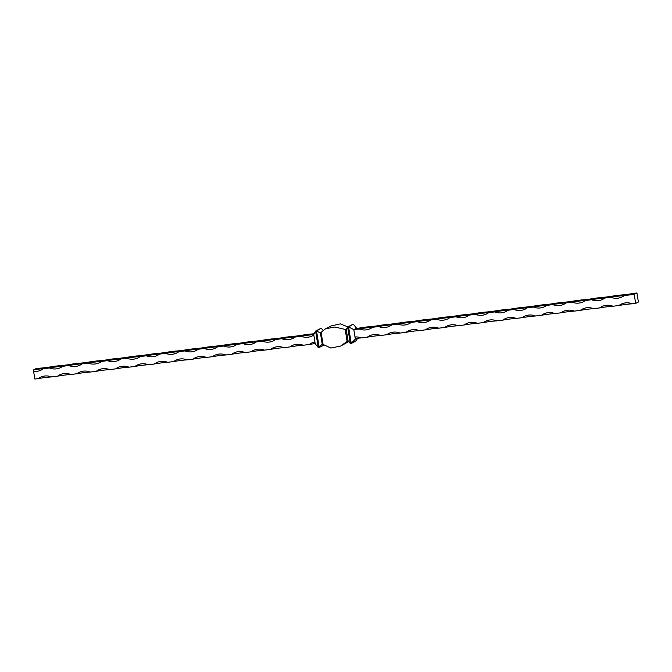 <?xml version="1.0" encoding="UTF-8"?>
<svg xmlns="http://www.w3.org/2000/svg" width="672" height="672" viewBox="0 0 672 672"><rect width="100%" height="100%" fill="white"/><g stroke="black" fill="none" stroke-linecap="round" stroke-linejoin="round"><path stroke-width="1.01" d="M38.186 378.613A15.061 14.204 63.1 0 1 40.16 377.387A15.061 14.204 63.1 0 1 51.542 376.933A15.061 1.604 -9.2 0 0 38.186 378.613L34.852 379.033L33.6 371.314A1.352 0.42 82.8 0 0 33.785 369.785L36.112 368.609L39.446 368.189A15.061 1.604 170.8 0 0 52.794 366.509L58.808 365.753A15.061 1.604 170.8 0 0 72.156 364.073L78.162 363.317A15.061 1.604 170.8 0 0 91.518 361.628L97.524 360.872A15.061 1.604 170.8 0 0 110.88 359.192L116.886 358.436A15.061 1.604 170.8 0 0 130.234 356.756L136.248 356A15.061 1.604 170.8 0 0 149.596 354.32L155.602 353.564A15.061 1.604 170.8 0 0 168.958 351.884L174.964 351.128A15.061 1.604 170.8 0 0 188.32 349.448L194.326 348.692A15.061 1.604 170.8 0 0 207.673 347.012L213.688 346.248A15.061 1.604 170.8 0 0 227.035 344.568L233.05 343.812A15.061 1.604 170.8 0 0 246.397 342.132L252.403 341.376A15.061 1.604 170.8 0 0 265.759 339.696L271.765 338.94A15.061 1.604 170.8 0 0 285.121 337.26L291.127 336.504A15.061 1.604 170.8 0 0 304.475 334.824L310.489 334.068A15.061 1.604 170.8 0 0 314.202 333.774M33.6 371.314A15.061 14.204 -116.9 0 0 41.429 369.953A15.061 14.204 -116.9 0 0 43.403 368.726A15.061 1.604 -9.2 0 0 33.785 369.785M313.74 334.639L315.596 331.12L318.259 347.542L319.2 347.424L318.259 347.542L315.227 343.804L313.74 334.639A15.061 1.604 -9.2 0 0 301.09 336.286A15.061 14.204 -116.9 0 0 312.472 335.832A15.061 14.204 -116.9 0 0 313.807 335.051M43.403 368.726L49.409 367.97A15.061 14.204 -116.9 0 0 60.791 367.517A15.061 14.204 -116.9 0 0 62.756 366.29A15.061 1.604 -9.2 0 0 49.409 367.97M62.756 366.29L68.771 365.534A15.061 14.204 -116.9 0 0 80.144 365.081A15.061 14.204 -116.9 0 0 82.118 363.854A15.061 1.604 -9.2 0 0 68.771 365.534M82.118 363.854L88.124 363.098A15.061 14.204 -116.9 0 0 99.506 362.645A15.061 14.204 -116.9 0 0 101.48 361.418A15.061 1.604 -9.2 0 0 88.124 363.098M101.48 361.418L107.486 360.662A15.061 14.204 -116.9 0 0 118.868 360.209A15.061 14.204 -116.9 0 0 120.842 358.982A15.061 1.604 -9.2 0 0 107.486 360.662M120.842 358.982L126.848 358.226A15.061 14.204 -116.9 0 0 138.23 357.773A15.061 14.204 -116.9 0 0 140.196 356.546A15.061 1.604 -9.2 0 0 126.848 358.226M140.196 356.546L146.21 355.79A15.061 14.204 -116.9 0 0 157.584 355.328A15.061 14.204 -116.9 0 0 159.558 354.102A15.061 1.604 -9.2 0 0 146.21 355.79M159.558 354.102L165.564 353.346A15.061 14.204 -116.9 0 0 176.946 352.892A15.061 14.204 -116.9 0 0 178.92 351.666A15.061 1.604 -9.2 0 0 165.564 353.346M178.92 351.666L184.926 350.91A15.061 14.204 -116.9 0 0 196.308 350.456A15.061 14.204 -116.9 0 0 198.282 349.23A15.061 1.604 -9.2 0 0 184.926 350.91M198.282 349.23L204.288 348.474A15.061 14.204 -116.9 0 0 215.67 348.02A15.061 14.204 -116.9 0 0 217.636 346.794A15.061 1.604 -9.2 0 0 204.288 348.474M217.636 346.794L223.65 346.038A15.061 14.204 -116.9 0 0 235.032 345.584A15.061 14.204 -116.9 0 0 236.998 344.358A15.061 1.604 -9.2 0 0 223.65 346.038M236.998 344.358L243.004 343.602A15.061 14.204 -116.9 0 0 254.386 343.148A15.061 14.204 -116.9 0 0 256.36 341.922A15.061 1.604 -9.2 0 0 243.004 343.602M256.36 341.922L262.366 341.166A15.061 14.204 -116.9 0 0 273.748 340.704A15.061 14.204 -116.9 0 0 275.722 339.478A15.061 1.604 -9.2 0 0 262.366 341.166M275.722 339.478L281.728 338.722A15.061 14.204 -116.9 0 0 293.11 338.268A15.061 14.204 -116.9 0 0 295.084 337.042A15.061 1.604 -9.2 0 0 281.728 338.722M295.084 337.042L301.09 336.286M355.984 338.411L351.238 343.392L350.305 343.51L348.054 340.729L340.62 346.08L330.834 348.054L322.199 343.988L319.2 347.424L316.537 331.002L320.544 328.608M316.537 331.002L315.596 331.12L316.537 331.002L320.41 332.951L321.149 332.581M321.485 328.49L323.047 330.422M322.661 343.753L322.199 343.988L323.056 344.333L321.14 332.506L320.41 332.951L325.508 328.793L331.17 325.92L340.301 323.879L347.869 326.886M348.096 340.788L347.088 341.3L348.054 340.729L346.265 329.7L334.891 327.02L325.508 328.793M347.088 341.3L345.173 329.482L346.819 328.642M355.286 338.764L353.8 329.599L348.583 326.962L347.642 327.079L350.305 343.51L351.238 343.392L348.583 326.962L347.642 327.079L346.122 329.834M348.583 326.962L352.59 324.576M353.522 324.458L356.555 328.196L353.8 329.599M636.938 292.967L638.4 302.014L635.678 303.391L634.217 294.353L636.938 292.967L633.595 293.387A15.061 1.604 170.8 0 1 620.248 295.067L614.242 295.823A15.061 1.604 170.8 0 1 600.886 297.503L594.88 298.259A15.061 1.604 170.8 0 1 581.524 299.947L575.518 300.703A15.061 1.604 170.8 0 1 562.162 302.383L556.156 303.139A15.061 1.604 170.8 0 1 542.808 304.819L536.794 305.575A15.061 1.604 170.8 0 1 523.446 307.255L517.44 308.011A15.061 1.604 170.8 0 1 504.084 309.691L498.078 310.447A15.061 1.604 170.8 0 1 484.722 312.127L478.716 312.883A15.061 1.604 170.8 0 1 465.368 314.563L459.354 315.319A15.061 1.604 170.8 0 1 446.006 317.008L440 317.764A15.061 1.604 170.8 0 1 426.644 319.444L420.638 320.2A15.061 1.604 170.8 0 1 407.282 321.88L401.276 322.636A15.061 1.604 170.8 0 1 387.929 324.316L381.914 325.072A15.061 1.604 170.8 0 1 368.567 326.752L362.561 327.508A15.061 1.604 170.8 0 1 356.034 328.532L353.825 329.65L355.009 336.966A15.061 14.204 63.1 0 1 361.301 337.932A15.061 1.604 -9.2 0 0 355.807 338.428A1.756 0.554 -97.2 0 0 355.152 336.958M351.238 343.392L356.185 340.88L357.588 338.226M356.185 340.88L355.253 340.998M348.743 341.578L340.62 346.08M315.185 343.543A15.061 1.604 -9.2 0 0 309.229 344.492A15.061 14.204 63.1 0 1 311.203 343.266A15.061 14.204 63.1 0 1 314.941 342.014M51.542 376.933L57.548 376.177A15.061 14.204 63.1 0 1 59.522 374.951A15.061 14.204 63.1 0 1 70.896 374.497L76.91 373.741A15.061 14.204 63.1 0 1 78.876 372.515A15.061 14.204 63.1 0 1 90.258 372.053L96.264 371.297A15.061 14.204 63.1 0 1 98.238 370.07A15.061 14.204 63.1 0 1 109.62 369.617L115.626 368.861A15.061 14.204 63.1 0 1 117.6 367.634A15.061 14.204 63.1 0 1 128.982 367.181L134.988 366.425A15.061 14.204 63.1 0 1 136.962 365.198A15.061 14.204 63.1 0 1 148.344 364.745L154.35 363.989A15.061 14.204 63.1 0 1 156.316 362.762A15.061 14.204 63.1 0 1 167.698 362.309L173.712 361.553A15.061 14.204 63.1 0 1 175.678 360.326A15.061 14.204 63.1 0 1 187.06 359.873L193.066 359.117A15.061 14.204 63.1 0 1 195.04 357.89A15.061 14.204 63.1 0 1 206.422 357.437L212.428 356.681A15.061 14.204 63.1 0 1 214.402 355.454A15.061 14.204 63.1 0 1 225.784 354.992L231.79 354.236A15.061 14.204 63.1 0 1 233.764 353.01A15.061 14.204 63.1 0 1 245.137 352.556L251.152 351.8A15.061 14.204 63.1 0 1 253.117 350.574A15.061 14.204 63.1 0 1 264.499 350.12L270.505 349.364A15.061 14.204 63.1 0 1 272.479 348.138A15.061 14.204 63.1 0 1 283.861 347.684L289.867 346.928A15.061 14.204 63.1 0 1 291.841 345.702A15.061 14.204 63.1 0 1 303.223 345.248L309.229 344.492M303.223 345.248A15.061 1.604 -9.2 0 0 289.867 346.928M283.861 347.684A15.061 1.604 -9.2 0 0 270.505 349.364M264.499 350.12A15.061 1.604 -9.2 0 0 251.152 351.8M245.137 352.556A15.061 1.604 -9.2 0 0 231.79 354.236M225.784 354.992A15.061 1.604 -9.2 0 0 212.428 356.681M206.422 357.437A15.061 1.604 -9.2 0 0 193.066 359.117M187.06 359.873A15.061 1.604 -9.2 0 0 173.712 361.553M167.698 362.309A15.061 1.604 -9.2 0 0 154.35 363.989M148.344 364.745A15.061 1.604 -9.2 0 0 134.988 366.425M128.982 367.181A15.061 1.604 -9.2 0 0 115.626 368.861M109.62 369.617A15.061 1.604 -9.2 0 0 96.264 371.297M90.258 372.053A15.061 1.604 -9.2 0 0 76.91 373.741M70.896 374.497A15.061 1.604 -9.2 0 0 57.548 376.177M632.344 303.811A15.061 1.604 -9.2 0 0 618.988 305.491A15.061 14.204 63.1 0 1 620.962 304.265A15.061 14.204 63.1 0 1 632.344 303.811L635.678 303.391M612.982 306.247A15.061 1.604 -9.2 0 0 599.626 307.927A15.061 14.204 63.1 0 1 601.6 306.701A15.061 14.204 63.1 0 1 612.982 306.247L618.988 305.491M593.62 308.683A15.061 1.604 -9.2 0 0 580.272 310.372A15.061 14.204 63.1 0 1 582.238 309.145A15.061 14.204 63.1 0 1 593.62 308.683L599.626 307.927M574.258 311.128A15.061 1.604 -9.2 0 0 560.91 312.808A15.061 14.204 63.1 0 1 562.876 311.581A15.061 14.204 63.1 0 1 574.258 311.128L580.272 310.372M554.904 313.564A15.061 1.604 -9.2 0 0 541.548 315.244A15.061 14.204 63.1 0 1 543.522 314.017A15.061 14.204 63.1 0 1 554.904 313.564L560.91 312.808M535.542 316A15.061 1.604 -9.2 0 0 522.186 317.68A15.061 14.204 63.1 0 1 524.16 316.453A15.061 14.204 63.1 0 1 535.542 316L541.548 315.244M516.18 318.436A15.061 1.604 -9.2 0 0 502.832 320.116A15.061 14.204 63.1 0 1 504.798 318.889A15.061 14.204 63.1 0 1 516.18 318.436L522.186 317.68M496.818 320.872A15.061 1.604 -9.2 0 0 483.47 322.552A15.061 14.204 63.1 0 1 485.436 321.325A15.061 14.204 63.1 0 1 496.818 320.872L502.832 320.116M477.456 323.308A15.061 1.604 -9.2 0 0 464.108 324.988A15.061 14.204 63.1 0 1 466.082 323.77A15.061 14.204 63.1 0 1 477.456 323.308L483.47 322.552M458.102 325.752A15.061 1.604 -9.2 0 0 444.746 327.432A15.061 14.204 63.1 0 1 446.72 326.206A15.061 14.204 63.1 0 1 458.102 325.752L464.108 324.988M438.74 328.188A15.061 1.604 -9.2 0 0 425.384 329.868A15.061 14.204 63.1 0 1 427.358 328.642A15.061 14.204 63.1 0 1 438.74 328.188L444.746 327.432M419.378 330.624A15.061 1.604 -9.2 0 0 406.031 332.304A15.061 14.204 63.1 0 1 407.996 331.078A15.061 14.204 63.1 0 1 419.378 330.624L425.384 329.868M400.016 333.06A15.061 1.604 -9.2 0 0 386.669 334.74A15.061 14.204 63.1 0 1 388.643 333.514A15.061 14.204 63.1 0 1 400.016 333.06L406.031 332.304M380.663 335.496A15.061 1.604 -9.2 0 0 367.307 337.176A15.061 14.204 63.1 0 1 369.281 335.95A15.061 14.204 63.1 0 1 380.663 335.496L386.669 334.74M361.301 337.932L367.307 337.176M353.825 329.65L359.167 328.978A15.061 14.204 -116.9 0 0 370.549 328.524A15.061 14.204 -116.9 0 0 372.523 327.298L378.529 326.542A15.061 14.204 -116.9 0 0 389.911 326.08A15.061 14.204 -116.9 0 0 391.877 324.862L397.891 324.097A15.061 14.204 -116.9 0 0 409.265 323.644A15.061 14.204 -116.9 0 0 411.239 322.417L417.245 321.661A15.061 14.204 -116.9 0 0 428.627 321.208A15.061 14.204 -116.9 0 0 430.601 319.981L436.607 319.225A15.061 14.204 -116.9 0 0 447.989 318.772A15.061 14.204 -116.9 0 0 449.963 317.545L455.969 316.789A15.061 14.204 -116.9 0 0 467.351 316.336A15.061 14.204 -116.9 0 0 469.316 315.109L475.331 314.353A15.061 14.204 -116.9 0 0 486.704 313.9A15.061 14.204 -116.9 0 0 488.678 312.673L494.684 311.917A15.061 14.204 -116.9 0 0 506.066 311.464A15.061 14.204 -116.9 0 0 508.04 310.237L514.046 309.481A15.061 14.204 -116.9 0 0 525.428 309.019A15.061 14.204 -116.9 0 0 527.402 307.793L533.408 307.037A15.061 14.204 -116.9 0 0 544.79 306.583A15.061 14.204 -116.9 0 0 546.756 305.357L552.77 304.601A15.061 14.204 -116.9 0 0 564.152 304.147A15.061 14.204 -116.9 0 0 566.118 302.921L572.124 302.165A15.061 14.204 -116.9 0 0 583.506 301.711A15.061 14.204 -116.9 0 0 585.48 300.485L591.486 299.729A15.061 14.204 -116.9 0 0 602.868 299.275A15.061 14.204 -116.9 0 0 604.842 298.049L610.848 297.293A15.061 14.204 -116.9 0 0 622.23 296.839A15.061 14.204 -116.9 0 0 624.196 295.613L634.217 294.353M372.523 327.298A15.061 1.604 -9.2 0 0 359.167 328.978M391.877 324.862A15.061 1.604 -9.2 0 0 378.529 326.542M411.239 322.417A15.061 1.604 -9.2 0 0 397.891 324.097M430.601 319.981A15.061 1.604 -9.2 0 0 417.245 321.661M449.963 317.545A15.061 1.604 -9.2 0 0 436.607 319.225M469.316 315.109A15.061 1.604 -9.2 0 0 455.969 316.789M488.678 312.673A15.061 1.604 -9.2 0 0 475.331 314.353M508.04 310.237A15.061 1.604 -9.2 0 0 494.684 311.917M527.402 307.793A15.061 1.604 -9.2 0 0 514.046 309.481M546.756 305.357A15.061 1.604 -9.2 0 0 533.408 307.037M566.118 302.921A15.061 1.604 -9.2 0 0 552.77 304.601M585.48 300.485A15.061 1.604 -9.2 0 0 572.124 302.165M604.842 298.049A15.061 1.604 -9.2 0 0 591.486 299.729M624.196 295.613A15.061 1.604 -9.2 0 0 610.848 297.293M319.2 347.424L323.854 345.064M322.199 343.988L320.41 332.951M315.781 330.943L320.821 328.39M318.923 347.651L323.912 345.114M347.819 326.911L352.867 324.349M350.96 343.61L356.009 341.057"/></g></svg>
